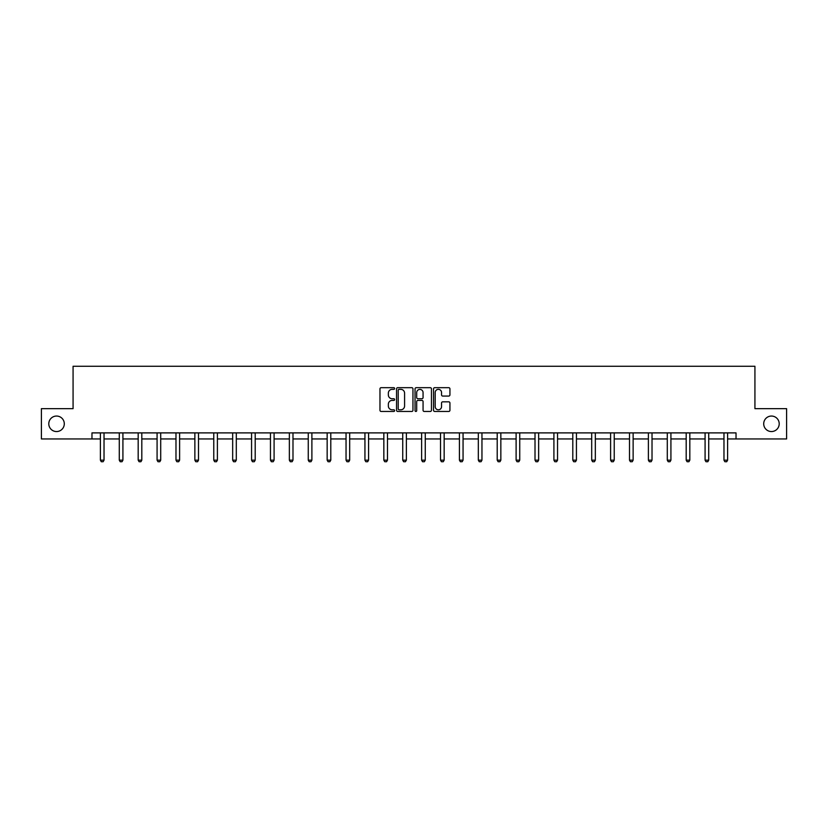 <?xml version="1.0" encoding="UTF-8"?>
<svg xmlns="http://www.w3.org/2000/svg" width="828" height="828" viewBox="0 0 828 828"><rect width="100%" height="100%" fill="white"/><g stroke="black" fill="none" stroke-linecap="round" stroke-linejoin="round"><path stroke-width="1.24" d="M763.706 423.801A7.752 7.752 0 0 0 771.458 431.554A7.752 7.752 0 0 0 779.21 423.801A7.752 7.752 0 0 0 771.458 416.049A7.752 7.752 0 0 0 763.706 423.801M48.79 423.801A7.752 7.752 0 0 0 56.542 431.554A7.752 7.752 0 0 0 64.294 423.801A7.752 7.752 0 0 0 56.542 416.049A7.752 7.752 0 0 0 48.79 423.801M394.614 388.518A0.828 0.828 0 0 0 393.786 387.68L381.159 387.68A1.19 1.19 0 0 0 379.969 388.87L379.969 410.274A1.19 1.19 0 0 0 381.159 411.464L393.786 411.464A0.828 0.828 0 0 0 394.614 410.626A0.828 0.828 0 0 0 393.786 409.798L392.151 409.798A3.809 3.809 0 0 1 388.353 405.989L388.353 404.209A3.809 3.809 0 0 1 392.151 400.41L393.786 400.41A0.828 0.828 0 0 0 394.614 399.572A0.828 0.828 0 0 0 393.786 398.744L392.151 398.744A3.809 3.809 0 0 1 388.353 394.935L388.353 393.155A3.809 3.809 0 0 1 392.151 389.346L393.786 389.346A0.828 0.828 0 0 0 394.614 388.518M448.745 396.063A1.19 1.19 0 0 0 449.935 394.873L449.935 388.87A1.19 1.19 0 0 0 448.745 387.68L434.721 387.68A1.19 1.19 0 0 0 433.53 388.87L433.53 410.274A1.19 1.19 0 0 0 434.721 411.464L448.745 411.464A1.19 1.19 0 0 0 449.935 410.274L449.935 403.019A1.19 1.19 0 0 0 448.745 401.828L442.742 401.828A1.19 1.19 0 0 0 441.552 403.019L441.552 406.62A3.177 3.177 0 0 1 438.374 409.798A3.177 3.177 0 0 1 435.197 406.62L435.197 392.524A3.177 3.177 0 0 1 438.374 389.346A3.177 3.177 0 0 1 441.552 392.524L441.552 394.873A1.19 1.19 0 0 0 442.742 396.063L448.745 396.063M91.97 438.943L41.4 438.943L41.4 408.659L73.071 408.659L73.071 366.266L754.929 366.266L754.929 408.659L786.6 408.659L786.6 438.943L736.03 438.943L736.03 432.889L91.97 432.889L91.97 438.943L100.395 438.943M412.955 388.87A1.19 1.19 0 0 0 411.775 387.68L397.74 387.68A1.19 1.19 0 0 0 396.55 388.87L396.55 410.274A1.19 1.19 0 0 0 397.74 411.464L411.775 411.464A1.19 1.19 0 0 0 412.955 410.274L412.955 388.87M416.225 387.68L430.26 387.68A1.19 1.19 0 0 1 431.45 388.87L431.45 410.274A1.19 1.19 0 0 1 430.26 411.464L424.257 411.464A1.19 1.19 0 0 1 423.067 410.274L423.067 401.59A1.19 1.19 0 0 0 421.876 400.41L417.892 400.41A1.19 1.19 0 0 0 416.701 401.59L416.701 410.626A0.828 0.828 0 0 1 415.873 411.464A0.828 0.828 0 0 1 415.045 410.626L415.045 388.87A1.19 1.19 0 0 1 416.225 387.68M104.028 438.943L119.284 438.943M122.917 438.943L138.183 438.943M141.816 438.943L157.082 438.943M160.715 438.943L175.981 438.943M179.614 438.943L194.87 438.943M198.503 438.943L213.769 438.943M217.402 438.943L232.668 438.943M236.301 438.943L251.567 438.943M255.2 438.943L270.456 438.943M274.089 438.943L289.355 438.943M292.988 438.943L308.254 438.943M311.887 438.943L327.153 438.943M330.786 438.943L346.042 438.943M349.675 438.943L364.941 438.943M368.574 438.943L383.84 438.943M387.473 438.943L402.739 438.943M406.372 438.943L421.628 438.943M425.261 438.943L440.527 438.943M444.16 438.943L459.426 438.943M463.059 438.943L478.325 438.943M481.958 438.943L497.214 438.943M500.847 438.943L516.113 438.943M519.746 438.943L535.012 438.943M538.645 438.943L553.911 438.943M557.544 438.943L572.8 438.943M576.433 438.943L591.699 438.943M595.332 438.943L610.598 438.943M614.231 438.943L629.497 438.943M633.13 438.943L648.386 438.943M652.019 438.943L667.285 438.943M670.918 438.943L686.184 438.943M689.817 438.943L705.083 438.943M708.716 438.943L723.972 438.943M727.605 438.943L736.03 438.943M399.044 389.346A0.828 0.828 0 0 0 398.216 390.185L398.216 408.97A0.828 0.828 0 0 0 399.044 409.798L400.773 409.798A3.809 3.809 0 0 0 404.581 405.989L404.581 393.155A3.809 3.809 0 0 0 400.773 389.346L399.044 389.346M423.067 392.586A3.177 3.177 0 0 0 419.889 389.408A3.177 3.177 0 0 0 416.701 392.586L416.701 397.554A1.19 1.19 0 0 0 417.892 398.744L421.876 398.744A1.19 1.19 0 0 0 423.067 397.554L423.067 392.586M104.162 432.889L104.08 433.147A1.211 1.211 0 0 0 104.028 433.51L104.028 460.161L103.117 461.734L101.295 461.734L100.395 460.161L100.395 433.51A1.211 1.211 0 0 0 100.333 433.147L100.25 432.889M100.395 460.161L104.028 460.161M123.061 432.889L122.979 433.147A1.211 1.211 0 0 0 122.917 433.51L122.917 460.161L122.016 461.734L120.195 461.734L119.284 460.161L119.284 433.51A1.211 1.211 0 0 0 119.232 433.147L119.149 432.889M119.284 460.161L122.917 460.161M141.961 432.889L141.878 433.147A1.211 1.211 0 0 0 141.816 433.51L141.816 460.161L140.905 461.734L139.094 461.734L138.183 460.161L138.183 433.51A1.211 1.211 0 0 0 138.131 433.147L138.048 432.889M138.183 460.161L141.816 460.161M160.86 432.889L160.767 433.147A1.211 1.211 0 0 0 160.715 433.51L160.715 460.161L159.804 461.734L157.993 461.734L157.082 460.161L157.082 433.51A1.211 1.211 0 0 0 157.02 433.147L156.937 432.889M157.082 460.161L160.715 460.161M179.748 432.889L179.666 433.147A1.211 1.211 0 0 0 179.614 433.51L179.614 460.161L178.703 461.734L176.881 461.734L175.981 460.161L175.981 433.51A1.211 1.211 0 0 0 175.919 433.147L175.836 432.889M175.981 460.161L179.614 460.161M198.648 432.889L198.565 433.147A1.211 1.211 0 0 0 198.503 433.51L198.503 460.161L197.602 461.734L195.781 461.734L194.87 460.161L194.87 433.51A1.211 1.211 0 0 0 194.818 433.147L194.735 432.889M194.87 460.161L198.503 460.161M217.547 432.889L217.464 433.147A1.211 1.211 0 0 0 217.402 433.51L217.402 460.161L216.491 461.734L214.68 461.734L213.769 460.161L213.769 433.51A1.211 1.211 0 0 0 213.717 433.147L213.634 432.889M213.769 460.161L217.402 460.161M236.446 432.889L236.353 433.147A1.211 1.211 0 0 0 236.301 433.51L236.301 460.161L235.39 461.734L233.579 461.734L232.668 460.161L232.668 433.51A1.211 1.211 0 0 0 232.606 433.147L232.523 432.889M232.668 460.161L236.301 460.161M255.334 432.889L255.252 433.147A1.211 1.211 0 0 0 255.2 433.51L255.2 460.161L254.289 461.734L252.468 461.734L251.567 460.161L251.567 433.51A1.211 1.211 0 0 0 251.505 433.147L251.422 432.889M251.567 460.161L255.2 460.161M274.234 432.889L274.151 433.147A1.211 1.211 0 0 0 274.089 433.51L274.089 460.161L273.188 461.734L271.367 461.734L270.456 460.161L270.456 433.51A1.211 1.211 0 0 0 270.404 433.147L270.321 432.889M270.456 460.161L274.089 460.161M293.133 432.889L293.05 433.147A1.211 1.211 0 0 0 292.988 433.51L292.988 460.161L292.077 461.734L290.266 461.734L289.355 460.161L289.355 433.51A1.211 1.211 0 0 0 289.303 433.147L289.22 432.889M289.355 460.161L292.988 460.161M312.032 432.889L311.939 433.147A1.211 1.211 0 0 0 311.887 433.51L311.887 460.161L310.976 461.734L309.165 461.734L308.254 460.161L308.254 433.51A1.211 1.211 0 0 0 308.192 433.147L308.109 432.889M308.254 460.161L311.887 460.161M330.921 432.889L330.838 433.147A1.211 1.211 0 0 0 330.786 433.51L330.786 460.161L329.875 461.734L328.054 461.734L327.153 460.161L327.153 433.51A1.211 1.211 0 0 0 327.091 433.147L327.008 432.889M327.153 460.161L330.786 460.161M349.82 432.889L349.737 433.147A1.211 1.211 0 0 0 349.675 433.51L349.675 460.161L348.774 461.734L346.953 461.734L346.042 460.161L346.042 433.51A1.211 1.211 0 0 0 345.99 433.147L345.907 432.889M346.042 460.161L349.675 460.161M368.719 432.889L368.636 433.147A1.211 1.211 0 0 0 368.574 433.51L368.574 460.161L367.663 461.734L365.852 461.734L364.941 460.161L364.941 433.51A1.211 1.211 0 0 0 364.889 433.147L364.806 432.889M364.941 460.161L368.574 460.161M387.618 432.889L387.525 433.147A1.211 1.211 0 0 0 387.473 433.51L387.473 460.161L386.562 461.734L384.751 461.734L383.84 460.161L383.84 433.51A1.211 1.211 0 0 0 383.778 433.147L383.695 432.889M383.84 460.161L387.473 460.161M406.507 432.889L406.424 433.147A1.211 1.211 0 0 0 406.372 433.51L406.372 460.161L405.461 461.734L403.64 461.734L402.739 460.161L402.739 433.51A1.211 1.211 0 0 0 402.677 433.147L402.594 432.889M402.739 460.161L406.372 460.161M425.406 432.889L425.323 433.147A1.211 1.211 0 0 0 425.261 433.51L425.261 460.161L424.36 461.734L422.539 461.734L421.628 460.161L421.628 433.51A1.211 1.211 0 0 0 421.576 433.147L421.493 432.889M421.628 460.161L425.261 460.161M444.305 432.889L444.222 433.147A1.211 1.211 0 0 0 444.16 433.51L444.16 460.161L443.249 461.734L441.438 461.734L440.527 460.161L440.527 433.51A1.211 1.211 0 0 0 440.475 433.147L440.382 432.889M440.527 460.161L444.16 460.161M463.194 432.889L463.111 433.147A1.211 1.211 0 0 0 463.059 433.51L463.059 460.161L462.148 461.734L460.337 461.734L459.426 460.161L459.426 433.51A1.211 1.211 0 0 0 459.364 433.147L459.281 432.889M459.426 460.161L463.059 460.161M482.093 432.889L482.01 433.147A1.211 1.211 0 0 0 481.958 433.51L481.958 460.161L481.047 461.734L479.226 461.734L478.325 460.161L478.325 433.51A1.211 1.211 0 0 0 478.263 433.147L478.18 432.889M478.325 460.161L481.958 460.161M500.992 432.889L500.909 433.147A1.211 1.211 0 0 0 500.847 433.51L500.847 460.161L499.946 461.734L498.125 461.734L497.214 460.161L497.214 433.51A1.211 1.211 0 0 0 497.162 433.147L497.079 432.889M497.214 460.161L500.847 460.161M519.891 432.889L519.808 433.147A1.211 1.211 0 0 0 519.746 433.51L519.746 460.161L518.835 461.734L517.024 461.734L516.113 460.161L516.113 433.51A1.211 1.211 0 0 0 516.061 433.147L515.968 432.889M516.113 460.161L519.746 460.161M538.78 432.889L538.697 433.147A1.211 1.211 0 0 0 538.645 433.51L538.645 460.161L537.734 461.734L535.923 461.734L535.012 460.161L535.012 433.51A1.211 1.211 0 0 0 534.95 433.147L534.867 432.889M535.012 460.161L538.645 460.161M557.679 432.889L557.596 433.147A1.211 1.211 0 0 0 557.544 433.51L557.544 460.161L556.633 461.734L554.812 461.734L553.911 460.161L553.911 433.51A1.211 1.211 0 0 0 553.849 433.147L553.766 432.889M553.911 460.161L557.544 460.161M576.578 432.889L576.495 433.147A1.211 1.211 0 0 0 576.433 433.51L576.433 460.161L575.532 461.734L573.711 461.734L572.8 460.161L572.8 433.51A1.211 1.211 0 0 0 572.748 433.147L572.665 432.889M572.8 460.161L576.433 460.161M595.477 432.889L595.394 433.147A1.211 1.211 0 0 0 595.332 433.51L595.332 460.161L594.421 461.734L592.61 461.734L591.699 460.161L591.699 433.51A1.211 1.211 0 0 0 591.647 433.147L591.554 432.889M591.699 460.161L595.332 460.161M614.366 432.889L614.283 433.147A1.211 1.211 0 0 0 614.231 433.51L614.231 460.161L613.32 461.734L611.509 461.734L610.598 460.161L610.598 433.51A1.211 1.211 0 0 0 610.536 433.147L610.453 432.889M610.598 460.161L614.231 460.161M633.265 432.889L633.182 433.147A1.211 1.211 0 0 0 633.13 433.51L633.13 460.161L632.219 461.734L630.398 461.734L629.497 460.161L629.497 433.51A1.211 1.211 0 0 0 629.435 433.147L629.352 432.889M629.497 460.161L633.13 460.161M652.164 432.889L652.081 433.147A1.211 1.211 0 0 0 652.019 433.51L652.019 460.161L651.118 461.734L649.297 461.734L648.386 460.161L648.386 433.51A1.211 1.211 0 0 0 648.334 433.147L648.252 432.889M648.386 460.161L652.019 460.161M671.063 432.889L670.98 433.147A1.211 1.211 0 0 0 670.918 433.51L670.918 460.161L670.007 461.734L668.196 461.734L667.285 460.161L667.285 433.51A1.211 1.211 0 0 0 667.233 433.147L667.14 432.889M667.285 460.161L670.918 460.161M689.952 432.889L689.869 433.147A1.211 1.211 0 0 0 689.817 433.51L689.817 460.161L688.906 461.734L687.095 461.734L686.184 460.161L686.184 433.51A1.211 1.211 0 0 0 686.122 433.147L686.039 432.889M686.184 460.161L689.817 460.161M708.851 432.889L708.768 433.147A1.211 1.211 0 0 0 708.716 433.51L708.716 460.161L707.805 461.734L705.984 461.734L705.083 460.161L705.083 433.51A1.211 1.211 0 0 0 705.021 433.147L704.938 432.889M705.083 460.161L708.716 460.161M727.75 432.889L727.667 433.147A1.211 1.211 0 0 0 727.605 433.51L727.605 460.161L726.705 461.734L724.883 461.734L723.972 460.161L723.972 433.51A1.211 1.211 0 0 0 723.92 433.147L723.838 432.889M723.972 460.161L727.605 460.161"/></g></svg>

